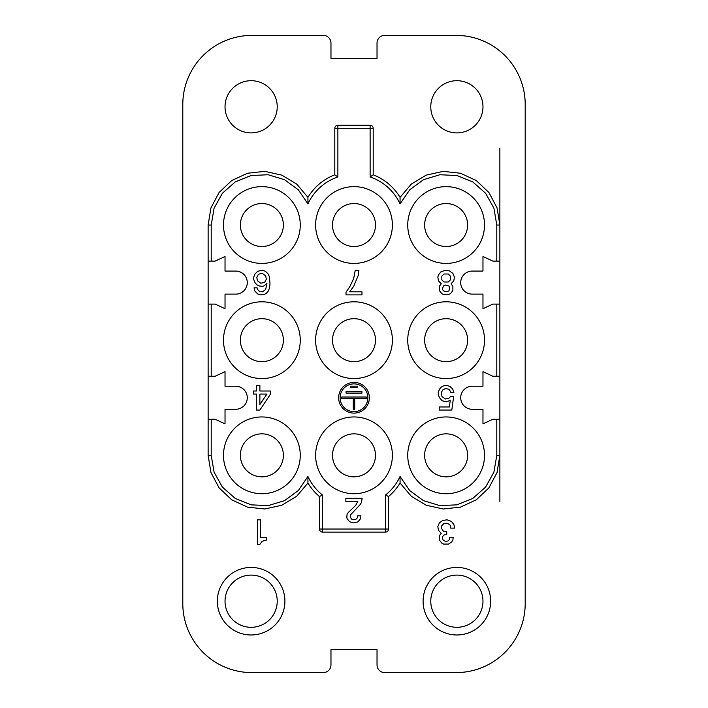 <?xml version="1.0" encoding="UTF-8"?>
<svg xmlns="http://www.w3.org/2000/svg" width="708" height="708" viewBox="0 0 708 708"><rect width="100%" height="100%" fill="white"/><g stroke="black" fill="none" stroke-linecap="round" stroke-linejoin="round"><path stroke-width="1.06" d="M277.226 106.793A26.099 26.099 0 0 1 251.128 132.9A26.099 26.099 0 0 1 225.029 106.793A26.099 26.099 0 0 1 251.128 80.694A26.099 26.099 0 0 1 277.226 106.793M442.748 520.442L447.049 519.822L451.35 521.362L453.801 524.433L454.421 526.584L454.421 528.115L450.731 528.115L450.421 525.663L449.5 524.433L446.739 523.203L443.978 523.513L441.827 525.663L441.518 528.115L442.748 530.575L443.978 531.496L446.739 531.805L446.739 534.567L444.279 534.876L442.748 536.407L442.438 538.558L443.358 540.399L445.509 541.319L447.969 541.018L449.5 539.478L449.81 537.328L453.191 537.328L452.881 540.089L451.651 541.939L448.58 544.089L443.668 544.089L441.827 543.16L439.367 540.089L439.367 535.797L441.208 533.336L438.447 530.265L437.836 526.584L439.367 522.893L442.748 520.442M430.774 106.793A26.099 26.099 0 0 1 456.872 80.694A26.099 26.099 0 0 1 482.971 106.793A26.099 26.099 0 0 1 456.872 132.9A26.099 26.099 0 0 1 430.774 106.793M307.936 483.015A53.737 53.737 0 0 0 319.45 496.503L319.45 529.035L319.45 496.503L322.521 495.042A50.666 50.666 0 0 1 307.936 476.449L307.936 483.015L296.679 496.281L281.775 505.255L264.783 508.999L247.481 507.114L231.702 499.813L219.091 487.856L210.949 472.501L208.134 455.341L208.134 225.029L210.949 207.86L219.091 192.496L231.72 180.54L247.508 173.239L264.792 171.363L281.784 175.106L296.687 184.08L307.936 197.346L307.936 203.913L298.298 189.797L284.51 179.69L268.137 174.743L251.066 175.522L235.224 181.929L222.409 193.249L214.09 208.179L211.205 225.029L208.134 225.029M217.347 601.207A33.78 33.78 0 0 1 251.128 567.427A33.78 33.78 0 0 1 284.908 601.207A33.78 33.78 0 0 1 251.128 634.979A33.78 33.78 0 0 1 217.347 601.207M490.653 601.207A33.78 33.78 0 0 1 456.872 634.979A33.78 33.78 0 0 1 423.092 601.207A33.78 33.78 0 0 1 456.872 567.427A33.78 33.78 0 0 1 490.653 601.207M260.491 519.822L260.491 537.638L266.323 537.638L266.323 540.089L262.031 541.319L259.88 544.39L257.42 544.39L257.42 519.822L260.491 519.822M182.797 603.508L182.797 104.492A69.092 69.092 0 0 1 251.898 35.4L323.291 35.4A7.673 7.673 0 0 1 330.972 43.073L330.972 58.428L377.028 58.428L377.028 43.073A7.673 7.673 0 0 1 384.709 35.4L456.102 35.4A69.092 69.092 0 0 1 525.203 104.492L525.203 603.508A69.092 69.092 0 0 1 456.102 672.6L384.709 672.6A7.673 7.673 0 0 1 377.028 664.927L377.028 649.572L330.972 649.572L330.972 664.927A7.673 7.673 0 0 1 323.291 672.6L251.898 672.6A69.092 69.092 0 0 1 182.797 603.508M499.866 501.397L499.866 419.251L496.795 419.251L496.795 455.341L499.866 455.341L497.051 472.501L488.909 487.865L476.28 499.821L460.492 507.123L443.208 508.999L426.216 505.255L411.313 496.281L400.064 483.015A53.737 53.737 0 0 1 388.55 496.503L388.55 529.035L322.521 529.035L322.521 495.042M337.875 125.219L337.875 176.991L334.804 174.832L334.804 128.29A3.071 3.071 0 0 1 337.875 125.219L370.125 125.219A3.071 3.071 0 0 1 373.196 128.29L373.196 174.832A53.737 53.737 0 0 1 400.064 197.346L400.064 203.913L409.711 189.797L423.499 179.69L439.872 174.743L456.952 175.522L472.794 181.947L485.6 193.257L493.91 208.179L496.795 225.029L499.866 225.029L499.866 148.255M449.5 270.934L445.208 270.323L440.907 271.854L438.447 274.925L437.836 277.076L438.447 280.757L441.208 283.828L439.367 286.289L439.367 290.59L441.827 293.661L443.668 294.581L448.58 294.581L450.421 293.661L452.881 290.59L452.881 286.289L451.04 283.828L453.801 280.757L454.421 277.076L452.881 273.394L449.5 270.934M268.173 274.005L265.403 271.244L262.332 270.323L257.73 271.244L254.969 274.005L253.738 277.076L253.738 279.536L254.969 282.607L256.809 284.749L259.261 285.979L262.332 286.289L263.872 285.979L266.943 283.527L265.712 289.36L262.641 291.811L259.261 291.2L257.42 289.36L257.119 287.82L254.048 287.82L254.969 291.2L257.73 293.962L260.491 294.882L263.872 294.581L266.323 293.351L268.173 291.2L269.394 288.439L270.014 283.828L269.394 276.766L268.173 274.005M240.375 340.185A21.497 21.497 0 0 1 261.871 318.689A21.497 21.497 0 0 1 283.368 340.185A21.497 21.497 0 0 1 261.871 361.673A21.497 21.497 0 0 1 240.375 340.185M424.632 225.029A21.497 21.497 0 0 1 446.129 203.532A21.497 21.497 0 0 1 467.625 225.029A21.497 21.497 0 0 1 446.129 246.517A21.497 21.497 0 0 1 424.632 225.029M332.503 340.185A21.497 21.497 0 0 1 354 318.689A21.497 21.497 0 0 1 375.497 340.185A21.497 21.497 0 0 1 354 361.673A21.497 21.497 0 0 1 332.503 340.185M332.503 225.029A21.497 21.497 0 0 1 354 203.532A21.497 21.497 0 0 1 375.497 225.029A21.497 21.497 0 0 1 354 246.517A21.497 21.497 0 0 1 332.503 225.029M332.503 455.341A21.497 21.497 0 0 1 354 433.845A21.497 21.497 0 0 1 375.497 455.341A21.497 21.497 0 0 1 354 476.838A21.497 21.497 0 0 1 332.503 455.341M240.375 455.341A21.497 21.497 0 0 1 261.871 433.845A21.497 21.497 0 0 1 283.368 455.341A21.497 21.497 0 0 1 261.871 476.838A21.497 21.497 0 0 1 240.375 455.341M424.632 340.185A21.497 21.497 0 0 1 446.129 318.689A21.497 21.497 0 0 1 467.625 340.185A21.497 21.497 0 0 1 446.129 361.673A21.497 21.497 0 0 1 424.632 340.185M424.632 455.341A21.497 21.497 0 0 1 446.129 433.845A21.497 21.497 0 0 1 467.625 455.341A21.497 21.497 0 0 1 446.129 476.838A21.497 21.497 0 0 1 424.632 455.341M259.88 404.516L259.88 394.073L266.943 394.073L259.88 404.516M388.55 496.503L385.479 495.042L385.479 532.106A3.071 3.071 0 0 0 388.55 529.035A3.071 3.071 0 0 1 385.479 532.106L322.521 532.106L322.521 529.035L319.45 529.035A3.071 3.071 0 0 0 322.521 532.106M353.69 286.289L358.301 275.235L358.912 270.323L355.23 270.323L353.69 278.607L349.699 286.899L346.017 292.121L346.017 294.882L361.983 294.882L361.983 291.811L349.699 291.811L353.69 286.289M283.368 225.029A21.497 21.497 0 0 0 261.871 203.532A21.497 21.497 0 0 0 240.375 225.029A21.497 21.497 0 0 0 261.871 246.517A21.497 21.497 0 0 0 283.368 225.029M208.134 261.11L211.205 261.11L211.205 225.029M400.064 197.346L411.321 184.08L426.225 175.106L443.217 171.363L460.51 173.248L476.298 180.549L488.909 192.505L497.051 207.86L499.866 225.029L499.866 419.251M499.866 376.267L492.856 376.267L482.971 371.656L482.971 386.241L472.227 386.241A11.514 11.514 0 0 0 460.713 397.763A11.514 11.514 0 0 0 472.227 409.277L482.971 409.277L482.971 423.862L492.856 419.251L496.795 419.251M499.866 261.11L492.856 261.11L482.971 256.5L482.971 271.084L472.227 271.084A11.514 11.514 0 0 0 460.713 282.607A11.514 11.514 0 0 0 472.227 294.121L482.971 294.121L482.971 308.706L492.856 304.095L496.795 304.095L496.795 376.267M208.134 419.251L215.143 419.251L225.029 423.862L225.029 409.277L235.773 409.277A11.514 11.514 0 0 0 247.287 397.763A11.514 11.514 0 0 0 235.773 386.241L225.029 386.241L225.029 371.656L215.143 376.267L211.205 376.267L211.205 304.095L215.143 304.095L225.029 308.706L225.029 294.121L235.773 294.121A11.514 11.514 0 0 0 247.287 282.607A11.514 11.514 0 0 0 235.773 271.084L225.029 271.084L225.029 256.5L215.143 261.11L211.205 261.11M352 519.522L350.159 517.061L350.469 514.911L360.292 504.468L361.522 502.326L362.142 498.326L345.858 498.326L345.858 501.397L357.841 501.397L355.69 505.397L348.318 512.459L347.088 514.3L346.787 517.061L347.088 518.601L349.548 521.672L352.929 522.893L356.301 522.592L358.142 521.672L360.602 518.601L360.912 515.831L357.531 515.831L357.221 517.982L355.69 519.522L352 519.522M443.978 281.988L441.827 279.837L441.827 276.155L443.978 274.005L448.279 274.005L450.421 276.155L450.421 279.837L448.279 281.988L443.978 281.988M448.89 285.979L449.81 287.82L448.89 290.891L446.739 291.811L443.358 290.891L442.438 289.05L443.358 285.979L445.509 285.059L448.89 285.979M270.323 391.002L259.88 391.002L259.88 385.479L256.5 385.479L256.5 391.002L253.429 391.002L253.429 394.073L256.5 394.073L256.5 410.047L259.88 410.047L270.323 394.383L270.323 391.002M369.355 397.763A15.355 15.355 0 0 0 354 382.409A15.355 15.355 0 0 0 338.645 397.763A15.355 15.355 0 0 0 354 413.118A15.355 15.355 0 0 0 369.355 397.763M451.81 410.047L453.651 396.533L450.58 396.533L448.739 398.374L445.359 398.985L441.978 396.533L441.367 392.542L442.597 390.081L445.359 388.55L448.43 389.161L449.66 390.081L450.881 392.542L453.952 392.232L452.731 389.161L449.961 386.4L446.89 385.479L443.819 385.78L441.367 387.011L439.526 389.161L438.296 392.232L438.296 394.692L439.526 397.763L442.288 400.834L446.89 401.755L450.27 400.215L449.35 406.976L439.217 406.976L439.217 410.047L451.81 410.047M392.382 455.341A38.382 38.382 0 0 0 354 416.95A38.382 38.382 0 0 0 315.618 455.341A38.382 38.382 0 0 0 354 493.724A38.382 38.382 0 0 0 392.382 455.341M300.263 225.029A38.382 38.382 0 0 0 261.871 186.638A38.382 38.382 0 0 0 223.489 225.029A38.382 38.382 0 0 0 261.871 263.411A38.382 38.382 0 0 0 300.263 225.029M484.511 455.341A38.382 38.382 0 0 0 446.129 416.95A38.382 38.382 0 0 0 407.737 455.341A38.382 38.382 0 0 0 446.129 493.724A38.382 38.382 0 0 0 484.511 455.341M300.263 340.185A38.382 38.382 0 0 0 261.871 301.794A38.382 38.382 0 0 0 223.489 340.185A38.382 38.382 0 0 0 261.871 378.568A38.382 38.382 0 0 0 300.263 340.185M484.511 225.029A38.382 38.382 0 0 0 446.129 186.638A38.382 38.382 0 0 0 407.737 225.029A38.382 38.382 0 0 0 446.129 263.411A38.382 38.382 0 0 0 484.511 225.029M484.511 340.185A38.382 38.382 0 0 0 446.129 301.794A38.382 38.382 0 0 0 407.737 340.185A38.382 38.382 0 0 0 446.129 378.568A38.382 38.382 0 0 0 484.511 340.185M392.382 340.185A38.382 38.382 0 0 0 354 301.794A38.382 38.382 0 0 0 315.618 340.185A38.382 38.382 0 0 0 354 378.568A38.382 38.382 0 0 0 392.382 340.185M392.382 225.029A38.382 38.382 0 0 0 354 186.638A38.382 38.382 0 0 0 315.618 225.029A38.382 38.382 0 0 0 354 263.411A38.382 38.382 0 0 0 392.382 225.029M300.263 455.341A38.382 38.382 0 0 0 261.871 416.95A38.382 38.382 0 0 0 223.489 455.341A38.382 38.382 0 0 0 261.871 493.724A38.382 38.382 0 0 0 300.263 455.341M265.712 275.846L266.323 279.226L265.102 281.678L263.872 282.607L260.801 283.218L257.42 280.757L256.809 277.386L258.039 274.925L259.261 274.005L262.332 273.394L265.712 275.846M208.134 376.267L211.205 376.267M307.936 476.449L298.289 490.564L284.501 500.671L268.128 505.618L251.048 504.839L235.206 498.414L222.401 487.104L214.09 472.183L211.205 455.341L208.134 455.341M373.196 174.832L370.125 176.991A50.666 50.666 0 0 1 400.064 203.913M385.479 495.042A50.666 50.666 0 0 0 400.064 476.449L400.064 483.015M499.866 304.095L496.795 304.095M208.134 304.095L211.205 304.095M350.363 387.683L357.637 387.683L357.637 386.214L350.363 386.214L350.363 387.683M366.284 397.02L341.716 397.02L341.716 398.498L353.265 398.498L353.265 409.304L354.735 409.304L354.735 398.498L366.284 398.498L366.284 397.02M334.804 174.832A53.737 53.737 0 0 0 307.936 197.346M361.956 393.09L361.956 391.621L346.044 391.621L346.044 393.09L361.956 393.09M367.877 397.763A13.877 13.877 0 0 0 354 383.878A13.877 13.877 0 0 0 340.123 397.763A13.877 13.877 0 0 0 354 411.64A13.877 13.877 0 0 0 367.877 397.763M430.774 601.207A26.099 26.099 0 0 0 456.872 627.306A26.099 26.099 0 0 0 482.971 601.207A26.099 26.099 0 0 0 456.872 575.1A26.099 26.099 0 0 0 430.774 601.207M225.029 601.207A26.099 26.099 0 0 0 251.128 627.306A26.099 26.099 0 0 0 277.226 601.207A26.099 26.099 0 0 0 251.128 575.1A26.099 26.099 0 0 0 225.029 601.207M373.196 128.29L334.804 128.29M400.064 476.449L409.702 490.564L423.49 500.671L439.863 505.618L456.934 504.839L472.776 498.432L485.591 487.113L493.91 472.183L496.795 455.341M496.795 225.029L496.795 261.11M370.125 125.219L370.125 176.991M337.875 176.991A50.666 50.666 0 0 0 307.936 203.913M211.205 455.341L211.205 419.251"/></g></svg>
